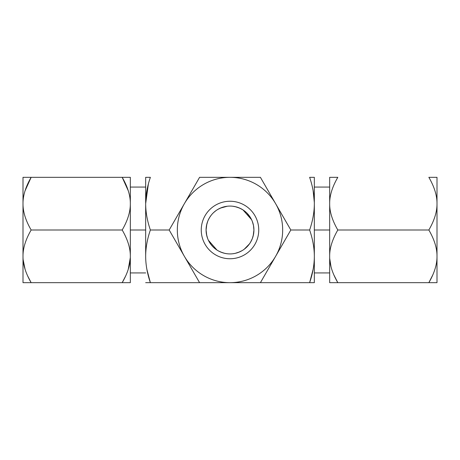 <?xml version="1.0" encoding="UTF-8"?>
<svg xmlns="http://www.w3.org/2000/svg" width="460" height="460" viewBox="0 0 460 460"><rect width="100%" height="100%" fill="white"/><g stroke="black" fill="none" stroke-linecap="round" stroke-linejoin="round"><path stroke-width="0.69" d="M145.665 177.33L145.665 256.335C145.688 264.782 147.257 273.556 150.368 282.67L146.884 269.37L150.368 282.67L145.665 282.67L199.588 282.67L150.368 282.67C147.257 273.556 145.688 264.782 145.665 256.335L145.665 203.665C145.688 212.112 147.257 220.886 150.368 230L169.182 230L150.368 230C147.257 239.119 145.688 247.894 145.665 256.335C145.688 247.894 147.257 239.119 150.368 230C147.257 220.886 145.688 212.112 145.665 203.665L148.356 184.069L145.665 203.665L145.665 177.33L150.368 177.33C147.257 186.449 145.688 195.224 145.665 203.665C145.688 195.224 147.257 186.449 150.368 177.33L145.665 177.33M314.335 230L329.665 230L314.335 230M130.335 230L145.665 230L130.335 230M314.335 177.33L314.335 282.67L309.632 282.67C312.742 273.556 314.312 264.782 314.335 256.335C314.312 247.894 312.742 239.119 309.632 230C312.742 220.886 314.312 212.112 314.335 203.665C314.312 195.224 312.742 186.449 309.632 177.33L314.335 177.33L314.335 282.67L260.412 282.67L309.632 282.67C312.742 273.556 314.312 264.782 314.335 256.335C314.312 247.894 312.742 239.119 309.632 230C312.742 220.886 314.312 212.112 314.335 203.665C314.312 195.224 312.742 186.449 309.632 177.33L314.335 177.33M290.818 230L309.632 230L290.818 230L275.615 203.665L290.818 230L275.615 256.335A52.67 52.67 0 0 0 275.615 203.665L290.818 230L260.412 282.67L199.588 282.67L169.182 230L184.385 203.665A52.67 52.67 0 0 0 230 282.67A52.67 52.67 0 0 0 275.615 256.335L260.412 282.67L275.615 256.335A52.67 52.67 0 0 0 230 177.33L260.412 177.33L275.615 203.665A52.67 52.67 0 0 0 230 177.33L260.412 177.33L275.615 203.665M313.116 190.63L314.318 202.348L313.116 190.63M313.116 269.37L309.632 282.67L313.116 269.37M260.412 282.67L199.588 282.67L184.385 256.335A52.67 52.67 0 0 0 275.615 256.335M169.182 230L199.588 177.33L230 177.33A52.67 52.67 0 0 0 184.385 203.665L199.588 177.33L230 177.33A52.67 52.67 0 0 0 184.385 256.335M201.25 230A28.75 28.75 0 0 1 230 201.25A28.75 28.75 0 0 1 258.75 230A28.75 28.75 0 0 1 230 258.75A28.75 28.75 0 0 1 201.25 230A28.75 28.75 0 0 0 230 258.75A28.75 28.75 0 0 0 258.75 230A28.75 28.75 0 0 0 230 201.25A28.75 28.75 0 0 0 201.25 230M207.753 221.214L206.517 225.457L206.08 230A23.92 23.92 0 0 0 230 253.92A23.92 23.92 0 0 0 253.92 230A23.92 23.92 0 0 0 230 206.08A23.92 23.92 0 0 0 206.08 230A23.92 23.92 0 0 0 230 253.92A23.92 23.92 0 0 0 253.92 230L253.5 225.555L253.92 230A23.92 23.92 0 0 0 230 206.08A23.92 23.92 0 0 0 206.08 230L206.81 224.146M208.788 218.948L209.616 217.482M213.733 212.462L215.941 210.645M218.046 209.283L221.841 207.512M222.985 207.132L225.262 206.552M227.292 206.235L220.271 208.15L217.827 209.409M218.494 209.03L217.896 209.369M217.867 209.386L216.735 210.099M211.272 215.119L210.956 215.527M209.582 217.54L208.173 220.219M251.281 219.075L250.585 217.821M250.28 217.31L246.807 212.98M246.244 212.439L244.22 210.766M241.891 209.248L239.781 208.167M239.476 208.041L238.441 207.621M236.083 206.868L232.829 206.247M233.668 206.362L232.944 206.264M234.951 206.597L236.67 207.029M237.739 207.368L241.063 208.788M242.995 209.915L251.608 219.736M216.953 209.95L218.011 209.3M220.104 208.225L221.036 207.822M227.24 206.241L226.814 206.293M226.682 206.31L226.142 206.396M226.05 206.408L224.296 206.77M223.87 206.879L220.524 208.035M215.608 210.893L213.595 212.595M211.013 215.452L209.599 217.517M253.506 225.555L252.344 221.461M250.591 217.827L249.044 215.521M246.888 213.06L246.031 212.244M242.96 209.898L239.666 208.121L235.261 206.666M238.861 207.782L236.078 206.862M234.036 206.425L234.968 206.603M239.936 208.242L242.345 209.513M244.588 211.042L246.548 212.727M252.287 221.317L253.38 224.94M206.764 235.681L206.08 230L206.5 234.45L207.655 238.539M208.725 240.936L210.95 244.467L213.17 247.003M213.101 246.928L215.613 249.113M218.074 250.734L220.869 252.109M221.001 252.16L224.532 253.287M224.514 253.282L226.711 253.696M226.291 253.632L227.274 253.765M227.159 253.753L226.78 253.702M225.877 253.564L225.216 253.437M224.624 253.31L223.951 253.144M222.91 252.845L220.593 251.994M218.339 250.884L217.683 250.505M210.415 243.731L209.76 242.742M207.713 238.694L206.62 235.054M233.674 253.638L233.214 253.702M232.829 253.753L234.922 253.408M234.025 253.581L234.956 253.402M235.244 253.339L239.66 251.884M239.924 251.764L242.339 250.493M244.582 248.963L246.543 247.273M249.061 244.45L250.481 242.351M250.493 242.339L252.287 238.683L253.494 234.485M215.498 249.021L215.803 249.251M217.896 250.631L218.293 250.855M220.737 252.057L221.467 252.344M225.009 253.391L223.29 252.96M222.226 252.62L218.908 251.194M216.976 250.067L208.391 240.258M253.92 230L253.213 235.779M251.281 240.919L250.464 242.385M249.498 243.857L244.22 249.234M242.127 250.619L238.343 252.419M237.205 252.81L235.382 253.305M234.962 253.402L235.267 253.333M235.83 253.195L236.325 253.069M239.591 251.913L240.2 251.637M246.606 247.215L249.038 244.484M23 256.306L23 177.33L122.187 177.33L128.265 190.756L122.187 177.33L31.148 177.33C25.651 186.794 22.931 195.558 23 203.636L23 203.694C22.931 211.767 25.645 220.535 31.148 230C25.651 239.464 22.931 248.227 23 256.306L23 203.694C22.931 211.767 25.645 220.535 31.148 230C25.651 239.464 22.931 248.227 23 256.306L23 256.306M23 282.67L23 256.364C22.931 264.437 25.645 273.205 31.148 282.67L27.675 275.971L31.148 282.67L23 282.67L23 256.364C22.931 264.437 25.645 273.205 31.148 282.67L23 282.67M25.07 190.756L31.148 177.33C25.651 186.794 22.931 195.558 23 203.636L23 177.33L130.335 177.33L130.335 203.636C130.398 195.558 127.684 186.794 122.187 177.33L31.148 177.33L25.07 190.756M23.144 259.716L25.064 269.238L23.144 259.71M122.187 230L31.148 230L122.187 230C127.684 220.535 130.404 211.767 130.335 203.694L130.335 203.636C130.398 195.558 127.684 186.794 122.187 177.33L130.335 177.33L130.335 256.306C130.398 248.227 127.684 239.464 122.187 230C127.684 220.535 130.404 211.767 130.335 203.694L130.335 256.306C130.398 248.227 127.684 239.464 122.187 230L122.187 230M130.312 257.675L128.265 269.238L130.312 257.675M122.187 282.67L125.66 275.971L122.187 282.67L130.335 282.67L31.148 282.67L122.187 282.67C127.684 273.205 130.404 264.437 130.335 256.364L130.335 282.67L122.187 282.67C127.684 273.205 130.404 264.437 130.335 256.364L130.335 282.67M23.776 282.67L31.148 282.67M437 203.665L437 282.67L428.852 282.67C434.384 273.119 437.098 264.339 437 256.335C437.098 248.325 434.384 239.551 428.852 230C434.384 220.449 437.098 211.669 437 203.665L437 282.67L428.852 282.67C434.384 273.119 437.098 264.339 437 256.335C437.098 248.325 434.384 239.551 428.852 230C434.384 220.449 437.098 211.669 437 203.665C437.098 195.655 434.384 186.881 428.852 177.33L437 177.33L437 203.665C437.098 195.655 434.384 186.881 428.852 177.33L437 177.33L437 203.665M432.825 274.85L428.852 282.67L337.812 282.67L428.852 282.67L432.825 274.85M329.665 177.33L337.812 177.33C332.287 186.881 329.567 195.655 329.665 203.665C329.567 211.669 332.287 220.449 337.812 230L428.852 230L337.812 230C332.287 239.551 329.567 248.325 329.665 256.335C329.567 264.339 332.287 273.119 337.812 282.67L329.665 282.67L329.665 256.335L329.665 282.67L337.812 282.67L333.839 274.85L337.812 282.67C332.287 273.119 329.567 264.339 329.665 256.335L329.665 203.665L329.665 256.335C329.567 248.325 332.287 239.551 337.812 230C332.287 220.449 329.567 211.669 329.665 203.665L329.665 177.33L329.665 203.665C329.567 195.655 332.287 186.881 337.812 177.33L329.665 177.33M331.022 266.748L329.734 258.664L331.022 266.748M184.385 203.665L188.646 196.288L184.385 203.665M314.335 272.935L329.665 272.935M145.665 272.935L130.335 272.935M314.335 187.065L329.665 187.065M145.665 187.065L130.335 187.065"/></g></svg>
